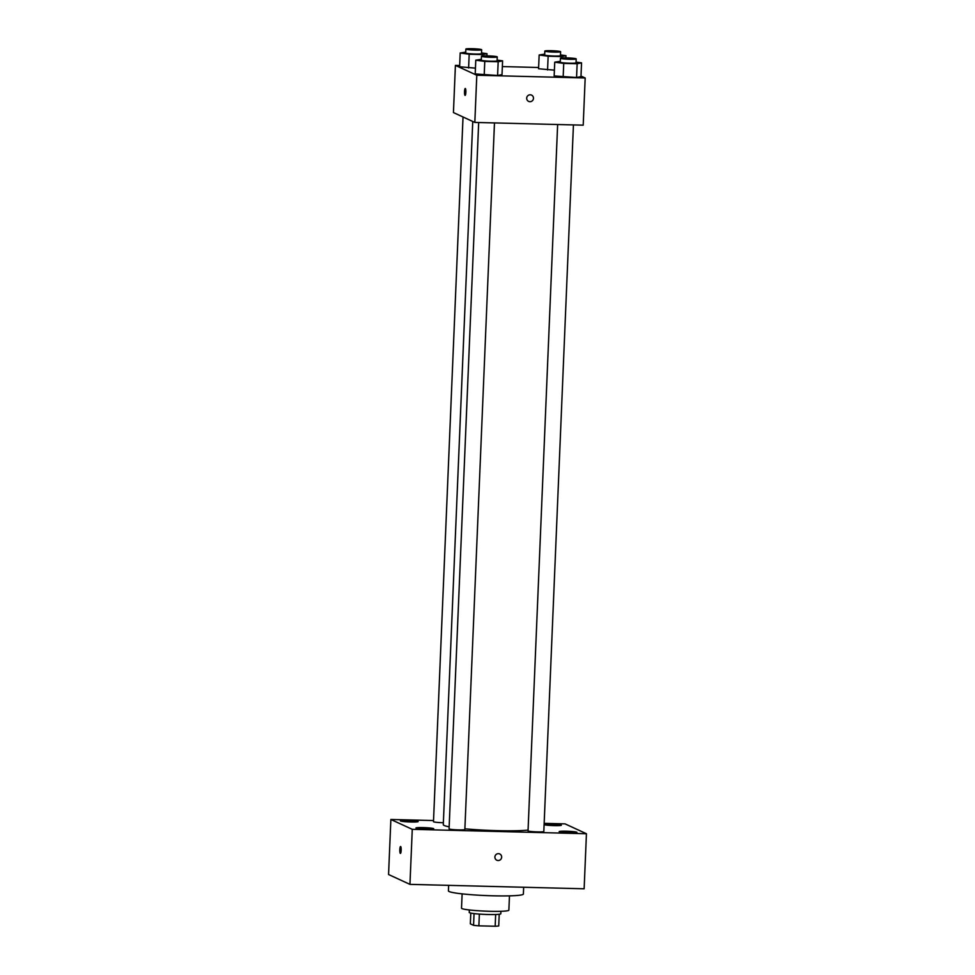 <?xml version="1.0" encoding="UTF-8"?>
<svg xmlns="http://www.w3.org/2000/svg" width="975" height="975" viewBox="0 0 975 975"><rect width="100%" height="100%" fill="white"/><g stroke="black" fill="none" stroke-linecap="round" stroke-linejoin="round"><path stroke-width="1.46" d="M495.653 914.513L495.166 926.25A15.295 1.268 2.4 0 0 498.725 925.957L499.212 914.27M495.166 926.25L478.871 925.836A15.295 1.268 2.4 0 1 473.558 925.324L470.34 923.837L470.791 913.075M479.359 914.087L478.871 925.836M474.057 913.587L473.558 925.324M500.918 911.296L500.809 913.77A15.795 1.304 -177.6 0 1 488.085 914.513A15.795 1.304 -177.6 0 1 469.243 912.442L469.353 909.967M509.462 895.854L508.865 910.162A23.693 1.95 -177.6 0 1 489.779 911.284A23.693 1.95 -177.6 0 1 461.516 908.176L462.126 893.868M523.66 887.25L523.38 894.038A37.513 3.096 -177.6 0 1 493.155 895.806A37.513 3.096 -177.6 0 1 448.415 890.894L448.646 885.349M544.16 823.351L565.049 823.875L586.438 833.735L584.135 888.786L409.951 884.374L388.562 874.514L390.865 819.475L433.534 820.548M544.099 824.728A8.897 0.731 2.4 0 0 553.971 825.618A8.897 0.731 2.4 0 0 561.356 825.203A8.897 0.731 2.4 0 0 550.741 824.033A8.897 0.731 2.4 0 0 544.123 824.228M407.538 820.414A8.897 0.731 2.4 0 0 400.372 820.828A8.897 0.731 2.4 0 0 409.22 821.937A8.897 0.731 2.4 0 0 418.141 821.572A8.897 0.731 2.4 0 0 407.538 820.414M423.113 827.592A8.897 0.731 2.4 0 0 415.959 828.007A8.897 0.731 2.4 0 0 424.808 829.116A8.897 0.731 2.4 0 0 433.729 828.75A8.897 0.731 2.4 0 0 423.113 827.592M566.329 831.212A8.897 0.731 2.4 0 0 559.175 831.626A8.897 0.731 2.4 0 0 568.023 832.735A8.897 0.731 2.4 0 0 576.944 832.382A8.897 0.731 2.4 0 0 566.329 831.212M586.438 833.735L412.267 829.323L409.951 884.374M496.836 860.23A3.461 3.376 114.7 0 0 501.662 857.171A3.461 3.376 114.7 0 0 495.215 855.672A3.461 3.376 114.7 0 0 496.836 860.23A3.461 3.376 114.7 0 0 501.662 857.171A3.461 3.376 114.7 0 0 499.724 853.954M412.267 829.323L390.865 819.475M400.64 846.519A3.461 0.683 91.4 0 1 401.164 850.115A3.461 0.683 91.4 0 1 400.408 853.405A3.461 0.683 91.4 0 1 399.811 849.944A3.461 0.683 91.4 0 1 400.579 846.507A3.461 0.683 91.4 0 1 400.64 846.519M400.408 853.405A3.461 0.683 91.4 0 1 399.823 849.944A3.461 0.683 91.4 0 1 400.579 846.507M478.676 122.521L449.073 828.86A7.898 0.646 2.4 0 0 449.219 828.994A7.898 0.646 2.4 0 0 457.726 829.871A7.898 0.646 2.4 0 0 464.856 829.53L494.471 122.923M557.639 124.52L528.036 830.858A7.898 0.646 2.4 0 0 528.182 830.993A7.898 0.646 2.4 0 0 536.677 831.87A7.898 0.646 2.4 0 0 543.818 831.517L573.434 124.922M463.028 116.988L433.485 821.681A7.898 0.646 2.4 0 0 443.369 822.729M472.753 121.473L443.284 824.704A45.411 3.754 2.4 0 0 444.137 825.472A45.411 3.754 2.4 0 0 449.158 826.812M464.892 828.811A45.411 3.754 2.4 0 0 528.072 830.103M581.003 76.05L585.183 77.976L583.208 125.166L474.825 122.423L453.436 112.564L455.41 65.386L459.664 65.496M585.183 77.976L476.799 75.233L474.825 122.423M526.695 98.146A3.461 3.376 -65.3 0 1 531.533 95.099A3.461 3.376 -65.3 0 1 533.154 99.645A3.461 3.376 -65.3 0 1 526.695 98.146M554.397 70.151L538.578 68.75L554.397 70.151M502.015 74.612L497.603 75.502L475.203 73.929L484.197 75.16L497.603 75.502L502.015 74.612L502.588 60.852L498.176 61.742L484.77 61.401L475.776 60.17L481.333 59.317M502.357 66.568L538.627 67.494M476.799 75.233L455.41 65.386M580.978 76.611L576.566 77.5L554.166 75.928L563.16 77.159L576.566 77.5L580.978 76.611L581.551 62.851L577.139 63.741L563.733 63.399L554.738 62.168L560.296 61.315M475.447 68.153L459.615 66.751L475.447 68.153M465.343 88.493A3.461 0.683 91.4 0 1 465.867 92.101A3.461 0.683 91.4 0 1 465.112 95.392A3.461 0.683 91.4 0 1 464.514 91.918A3.461 0.683 91.4 0 1 465.282 88.481A3.461 0.683 91.4 0 1 465.343 88.493M465.112 95.392A3.461 0.683 91.4 0 1 464.527 91.918A3.461 0.683 91.4 0 1 465.282 88.481M531.533 95.099A3.461 3.376 -65.3 0 1 533.154 99.645A3.461 3.376 -65.3 0 1 528.633 101.376M481.516 52.93L487 53.674L482.588 54.563L469.182 54.222L460.188 52.991L465.745 52.138M465.867 49.067L465.709 53.003A7.898 0.646 2.4 0 0 465.855 53.138A7.898 0.646 2.4 0 0 474.35 54.015A7.898 0.646 2.4 0 0 481.492 53.662L481.65 49.737A7.898 0.646 2.4 0 0 473.789 48.75A7.898 0.646 2.4 0 0 465.867 49.067A7.898 0.646 2.4 0 0 466.026 49.201A7.898 0.646 2.4 0 0 474.52 50.078A7.898 0.646 2.4 0 0 481.65 49.737M487 53.674L486.915 55.855M482.588 54.563L482.54 55.965M469.182 54.222L468.609 67.982M460.188 52.991L459.615 66.751M560.479 54.929L565.963 55.672L561.551 56.562L548.145 56.221L539.151 54.99L544.708 54.137M544.83 51.066L544.672 55.002A7.898 0.646 2.4 0 0 544.818 55.136A7.898 0.646 2.4 0 0 553.312 56.014A7.898 0.646 2.4 0 0 560.454 55.66L560.613 51.736A7.898 0.646 2.4 0 0 552.752 50.749A7.898 0.646 2.4 0 0 544.83 51.066A7.898 0.646 2.4 0 0 544.976 51.2A7.898 0.646 2.4 0 0 553.483 52.077A7.898 0.646 2.4 0 0 560.613 51.736M565.963 55.672L565.878 57.854M561.551 56.562L561.49 57.964M548.145 56.221L547.572 69.981M539.151 54.99L538.578 68.75M497.104 60.109L502.588 60.852M481.455 56.245L481.297 60.182A7.898 0.646 2.4 0 0 481.443 60.316A7.898 0.646 2.4 0 0 489.938 61.193A7.898 0.646 2.4 0 0 497.079 60.84L497.238 56.916A7.898 0.646 2.4 0 0 489.377 55.928A7.898 0.646 2.4 0 0 481.455 56.245A7.898 0.646 2.4 0 0 481.601 56.379A7.898 0.646 2.4 0 0 490.108 57.257A7.898 0.646 2.4 0 0 497.238 56.916M498.176 61.742L497.603 75.502M484.77 61.401L484.197 75.16M475.776 60.17L475.203 73.929M576.067 62.108L581.551 62.851M560.418 58.244L560.259 62.181A7.898 0.646 2.4 0 0 560.406 62.315A7.898 0.646 2.4 0 0 568.9 63.192A7.898 0.646 2.4 0 0 576.03 62.839L576.201 58.914A7.898 0.646 2.4 0 0 568.34 57.927A7.898 0.646 2.4 0 0 560.418 58.244A7.898 0.646 2.4 0 0 560.564 58.378A7.898 0.646 2.4 0 0 569.059 59.256A7.898 0.646 2.4 0 0 576.201 58.914M577.139 63.741L576.566 77.5M563.733 63.399L563.16 77.159M554.738 62.168L554.166 75.928"/></g></svg>
